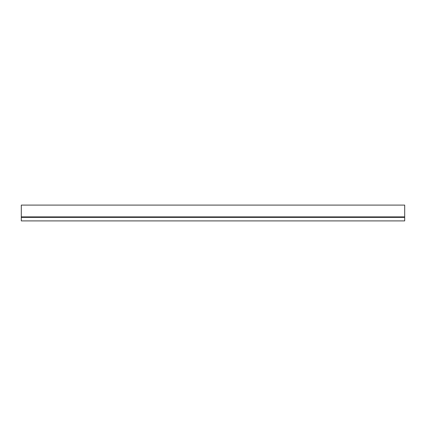 <?xml version="1.0" encoding="UTF-8"?>
<svg xmlns="http://www.w3.org/2000/svg" width="426" height="426" viewBox="0 0 426 426"><rect width="100%" height="100%" fill="white"/><g stroke="black" fill="none" stroke-linecap="round" stroke-linejoin="round"><path stroke-width="0.64" d="M21.3 205.092L404.7 205.092L21.3 205.092L21.3 220.908L404.7 220.908L404.7 217.388L21.3 217.388L404.7 217.388L404.7 217.068L21.3 217.068L404.7 217.068L21.3 216.887L404.7 216.887L404.7 205.092L404.7 220.908L21.3 220.908L21.3 205.092"/></g></svg>
